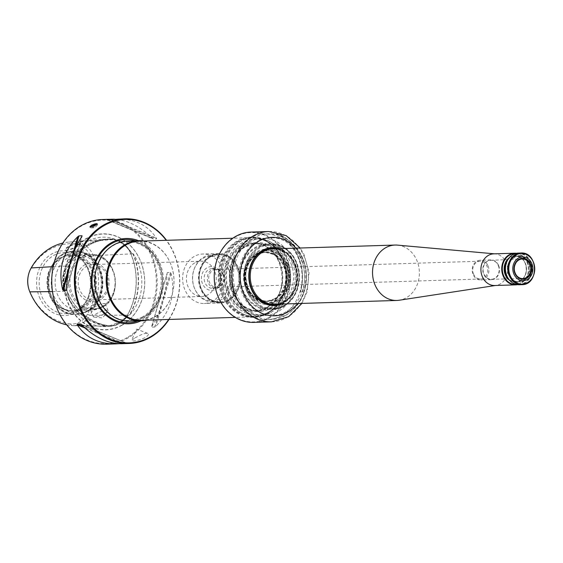 <?xml version="1.0" encoding="UTF-8"?>
<svg xmlns="http://www.w3.org/2000/svg" width="563" height="563" viewBox="0 0 563 563"><rect width="100%" height="100%" fill="white"/><g stroke="black" fill="none" stroke-linecap="round" stroke-linejoin="round"><path stroke-width="0.42" stroke-dasharray="2.81 2.11" d="M210.625 256.432A24.202 20.458 88.2 0 0 200.681 268.987A24.202 20.458 88.2 0 0 201.301 288.692A24.202 20.458 88.2 0 0 220.26 302.451A24.202 20.458 88.2 0 0 240.112 277.615A24.202 20.458 88.2 0 0 218.747 254.068A24.202 20.458 88.2 0 0 210.625 256.432M228.43 300.086A24.202 20.458 -91.8 0 1 219.985 302.458A24.202 20.458 -91.8 0 1 199.527 283.843A24.202 20.458 -91.8 0 1 210.351 256.446A24.202 20.458 -91.8 0 1 218.472 254.082A24.202 20.458 -91.8 0 1 239.205 272.499A24.202 20.458 -91.8 0 1 228.43 300.086M244.321 242.794A37.988 32.105 88.2 0 0 227.375 285.948A37.988 32.105 88.2 0 0 259.698 315.013A37.988 32.105 88.2 0 0 272.696 311.29A37.988 32.105 88.2 0 0 289.649 268.136A37.988 32.105 88.2 0 0 257.326 239.078A37.988 32.105 88.2 0 0 244.321 242.794M228.627 300.579A24.744 20.915 -91.8 0 1 220.161 303A24.744 20.915 -91.8 0 1 198.479 278.917A24.744 20.915 -91.8 0 1 218.613 253.533A24.744 20.915 -91.8 0 1 239.676 272.464A24.744 20.915 -91.8 0 1 228.627 300.579M212.772 301.071A24.744 20.915 -91.8 0 1 204.299 303.492A24.744 20.915 -91.8 0 1 183.242 284.561A24.744 20.915 -91.8 0 1 194.284 256.446A24.744 20.915 -91.8 0 1 202.757 254.026A24.744 20.915 -91.8 0 1 223.814 272.956A24.744 20.915 -91.8 0 1 212.772 301.071M194.749 262.914A17.657 14.919 88.2 0 0 186.874 282.971A17.657 14.919 88.2 0 0 201.892 296.476A17.657 14.919 88.2 0 0 214.728 271.197A17.657 14.919 88.2 0 0 200.794 261.183A17.657 14.919 88.2 0 0 194.749 262.914M129.919 321.163A40.086 33.886 88.2 0 0 143.635 317.243A40.086 33.886 88.2 0 0 161.525 271.697A40.086 33.886 88.2 0 0 127.414 241.027M141.017 320.819A42.675 36.074 88.2 0 0 163.453 280.008A42.675 36.074 88.2 0 0 138.512 240.683M144.156 240.999A40.086 33.886 -91.8 0 1 170.512 263.456A40.086 33.886 -91.8 0 1 171.532 296.096A40.086 33.886 -91.8 0 1 155.057 316.885A40.086 33.886 -91.8 0 1 146.626 320.15M139.307 241.154A39.593 33.47 -91.8 0 1 170.596 263.653A39.593 33.47 -91.8 0 1 171.602 295.892A39.593 33.47 -91.8 0 1 155.332 316.427A39.593 33.47 -91.8 0 1 141.785 320.298M268.115 312.901A39.593 33.47 -91.8 0 1 254.567 316.779A39.593 33.47 -91.8 0 1 219.88 278.249A39.593 33.47 -91.8 0 1 252.09 237.628A39.593 33.47 -91.8 0 1 285.786 267.925A39.593 33.47 -91.8 0 1 268.115 312.901M268.213 312.359A39.002 32.964 -91.8 0 1 220.745 274.209A39.002 32.964 -91.8 0 1 271.978 245.018A39.002 32.964 -91.8 0 1 268.213 312.359M168.689 319.46A61.768 52.211 88.2 0 0 166.219 240.31M169.02 319.453A62.359 52.711 88.2 0 0 166.549 240.302M135.029 337.849L139.87 335.372C143.614 333.655 146.253 333.007 147.773 333.437C149.146 334.162 148.294 335.527 145.198 337.533C140.546 339.735 136.52 340.875 133.142 340.96L131.559 340.369L135.029 337.849M102.508 219.521A62.359 52.711 -91.8 0 1 155.571 267.235A62.359 52.711 -91.8 0 1 127.745 338.082A62.359 52.711 -91.8 0 1 106.4 344.183M117.674 219.049C134.937 218.852 147.851 225.214 156.408 238.135L156.591 238.937L153.481 239.029L152.383 238.262C139.92 226.333 127.301 219.992 114.521 219.232M107.139 219.816L153.481 239.029L107.069 219.809M119.131 343.697L122.037 343.381L84.781 327.926M81.269 324.675L126.52 343.12L121.566 343.712M80.523 324.049L126.52 343.12L122.037 343.381M151.799 326.42C161.201 311.825 166.275 294.231 167.035 273.632L151.799 326.42M167.035 273.632L167.359 272.548L170.476 272.45L171.068 273.505C175.719 293.935 170.645 311.529 155.824 326.294L154.712 327.054L151.595 327.152L167.359 272.548L151.51 326.955M96.794 224.426A3.962 0.866 157.5 0 1 96.913 224.426A3.962 0.866 157.5 0 1 97.568 224.616A3.962 0.866 157.5 0 1 97.279 225.186A3.962 0.866 157.5 0 1 94.239 226.931A3.962 0.866 157.5 0 1 90.854 227.846A3.962 0.866 157.5 0 1 90.249 227.649A3.962 0.866 157.5 0 1 90.552 227.065M127.21 337.554A61.768 52.211 -91.8 0 1 52.035 277.137A61.768 52.211 -91.8 0 1 133.178 230.9A61.768 52.211 -91.8 0 1 127.21 337.554M122.08 325.175A48.038 40.599 -91.8 0 1 63.619 278.185A48.038 40.599 -91.8 0 1 126.724 242.231A48.038 40.599 -91.8 0 1 122.08 325.175M127.02 316.892A45.026 38.059 -91.8 0 1 119.574 322.5A45.026 38.059 -91.8 0 1 111.214 325.9L110.235 326.04A61.437 51.93 -91.8 0 1 67.201 291.451L67.096 291.008L66.533 291.275L65.224 288.946C62.423 281.831 62.81 274.906 66.392 268.164L68.644 265.729A61.437 51.93 -91.8 0 1 115.091 239.261L114.373 239.521L116.027 239.88C121.573 241.386 126.457 245.313 130.672 251.654L132.206 253.857L133.227 253.829A61.437 51.93 -91.8 0 1 129.807 314.886L128.786 314.872L127.02 316.892C122.157 322.564 116.886 325.569 111.214 325.9L109.588 325.893A25.314 21.401 -91.8 0 1 108.23 325.822A61.149 51.683 -91.8 0 1 65.266 291.289A25.314 21.401 -91.8 0 1 66.68 266.053A61.149 51.683 -91.8 0 1 105.696 239.578A61.149 51.683 -91.8 0 1 113.057 239.627A25.314 21.401 -91.8 0 1 130.848 253.92A61.149 51.683 -91.8 0 1 127.435 314.879A25.314 21.401 -91.8 0 1 109.588 325.893M66.645 324.83A59.805 50.55 88.2 0 0 71.846 325.625L108.019 326.181A61.501 51.986 -91.8 0 1 64.801 291.451A25.673 21.704 -91.8 0 1 66.237 265.856A61.501 51.986 -91.8 0 1 105.478 239.226A61.501 51.986 -91.8 0 1 112.889 239.275A25.673 21.704 -91.8 0 1 130.926 253.772A61.501 51.986 -91.8 0 1 127.491 315.09A25.673 21.704 -91.8 0 1 109.398 326.259A25.673 21.704 -91.8 0 1 108.019 326.181L110.235 325.85A61.24 51.768 -91.8 0 1 67.201 291.268A25.412 21.478 -91.8 0 1 67.096 291.008M67.201 291.451A44.709 37.791 88.2 0 0 70.108 301.149A44.709 37.791 88.2 0 0 110.235 326.04M115.091 239.261A44.709 37.791 88.2 0 0 68.968 264.744A44.709 37.791 88.2 0 0 68.644 265.729M68.489 266.179A25.412 21.478 -91.8 0 1 68.623 265.94A61.24 51.768 -91.8 0 1 107.695 239.423A61.24 51.768 -91.8 0 1 115.07 239.472L76.526 242.097A59.805 50.55 88.2 0 0 69.319 242.055A59.805 50.55 88.2 0 0 62.838 243.068M129.807 314.886A44.709 37.791 88.2 0 0 133.227 253.829M28.15 276.419A22.26 18.818 -91.8 0 1 30.866 268.966A58.095 49.101 -91.8 0 1 74.928 243.856A22.26 18.818 -91.8 0 1 90.573 256.425A58.095 49.101 -91.8 0 1 87.328 314.337A22.26 18.818 -91.8 0 1 70.445 323.964L71.846 325.625A23.977 20.268 88.2 0 0 73.134 325.695A23.977 20.268 88.2 0 0 90.031 315.259L128.484 315.174M132.819 253.561A25.412 21.478 -91.8 0 1 132.924 253.822A61.24 51.768 -91.8 0 1 129.511 314.872A25.412 21.478 -91.8 0 1 129.37 315.111M87.328 314.337L90.031 315.259A59.805 50.55 88.2 0 0 93.367 255.637A23.977 20.268 88.2 0 0 76.526 242.097L74.928 243.856M72.901 244.532L68.327 246.495C65.554 248.262 64.724 249.444 65.822 250.042C67.75 251.337 80.164 244.75 80.608 243.54C80.537 242.744 77.968 243.075 72.901 244.532M68.707 246.868A8.016 1.752 -22.5 0 0 65.582 249.803A8.016 1.752 -22.5 0 0 65.92 250.085A8.016 1.752 -22.5 0 0 78.166 246.059A8.016 1.752 -22.5 0 0 80.354 244.103A8.016 1.752 -22.5 0 0 80.396 243.666A8.016 1.752 -22.5 0 0 68.707 246.868M70.445 323.964A58.095 49.101 -91.8 0 1 29.628 291.155A22.26 18.818 -91.8 0 1 28.502 287.792M39.389 297.116A32.394 27.383 88.2 0 0 76.061 312.324A32.394 27.383 88.2 0 0 88.532 269.114A32.394 27.383 88.2 0 0 51.866 253.913A32.394 27.383 88.2 0 0 39.389 297.116M80.685 257.826L85.126 255.109L76.85 256.038L70.326 261.246L80.685 257.826A27.714 23.428 -91.8 0 0 69.397 289.347A27.714 23.428 -91.8 0 0 92.846 309.946L79.418 310.361A27.714 23.428 -91.8 0 1 55.139 283.393A27.714 23.428 -91.8 0 1 77.687 254.962A27.714 23.428 -91.8 0 1 101.27 276.166A27.714 23.428 -91.8 0 1 88.905 307.651A27.714 23.428 -91.8 0 1 79.418 310.361M93.817 307.497L100.897 303.64L105.175 303.506L103.275 306.666L101.368 307.75L90.369 309.636L93.817 307.497M81.107 307.891A27.714 23.428 -91.8 0 1 71.628 310.607A27.714 23.428 -91.8 0 1 47.341 283.639A27.714 23.428 -91.8 0 1 69.896 255.201A27.714 23.428 -91.8 0 1 79.904 257.502A27.714 23.428 -91.8 0 1 94.176 282.176A27.714 23.428 -91.8 0 1 81.466 307.687A27.714 23.428 -91.8 0 1 81.107 307.891M103.965 314.02A8.016 1.752 157.5 0 1 94.063 317.06A8.016 1.752 157.5 0 1 93.282 316.68A8.016 1.752 157.5 0 1 98.124 312.845A8.016 1.752 157.5 0 1 106.773 310.143A8.016 1.752 157.5 0 1 108.096 310.544A8.016 1.752 157.5 0 1 107.814 311.367A8.016 1.752 157.5 0 1 103.965 314.02M99.834 299.903A19.606 16.573 -91.8 0 1 75.97 280.726A19.606 16.573 -91.8 0 1 101.727 266.046A19.606 16.573 -91.8 0 1 99.834 299.903M82.17 307.862A27.714 23.428 -91.8 0 1 72.683 310.572A27.714 23.428 -91.8 0 1 50.783 294.822A27.714 23.428 -91.8 0 1 50.079 272.253A27.714 23.428 -91.8 0 1 70.952 255.173A27.714 23.428 -91.8 0 1 94.535 276.377A27.714 23.428 -91.8 0 1 82.17 307.862M99.7 298.123A17.657 14.919 -91.8 0 1 93.662 299.854A17.657 14.919 -91.8 0 1 78.194 282.675A17.657 14.919 -91.8 0 1 92.557 264.561A17.657 14.919 -91.8 0 1 106.498 274.575A17.657 14.919 -91.8 0 1 99.7 298.123M83.057 308.461A28.403 24.005 -91.8 0 1 50.895 295.096A28.403 24.005 -91.8 0 1 50.177 271.971A28.403 24.005 -91.8 0 1 88.785 262.238A28.403 24.005 -91.8 0 1 83.057 308.461M210.273 257.038A23.562 19.916 -91.8 0 1 218.331 254.729A23.562 19.916 -91.8 0 1 236.939 268.094A23.562 19.916 -91.8 0 1 219.802 301.824A23.562 19.916 -91.8 0 1 201.188 288.432A23.562 19.916 -91.8 0 1 200.59 269.248A23.562 19.916 -91.8 0 1 210.273 257.038M270.409 311.367A37.988 32.105 -91.8 0 1 257.404 315.083A37.988 32.105 -91.8 0 1 224.13 278.115A37.988 32.105 -91.8 0 1 255.032 239.148A37.988 32.105 -91.8 0 1 287.355 268.206A37.988 32.105 -91.8 0 1 270.409 311.367M278.439 248.691A28.706 24.265 -91.8 0 1 297.102 273.583A28.706 24.265 -91.8 0 1 283.717 302.472A28.706 24.265 -91.8 0 1 280.17 304.097M273.97 305.28A28.706 24.265 -91.8 0 1 273.885 305.28A28.706 24.265 -91.8 0 1 248.74 277.348A28.706 24.265 -91.8 0 1 272.098 247.903A28.706 24.265 -91.8 0 1 272.175 247.896M488.058 265.835A9.902 8.368 -91.8 0 1 480.858 280.008A9.902 8.368 -91.8 0 1 473.04 274.392A9.902 8.368 -91.8 0 1 480.239 260.219A9.902 8.368 -91.8 0 1 488.058 265.835M473.49 273.97A8.909 7.53 88.2 0 0 480.52 279.023A8.909 7.53 88.2 0 0 487.002 266.271A8.909 7.53 88.2 0 0 479.965 261.218A8.909 7.53 88.2 0 0 473.49 273.97M228.458 268.825A22.414 18.945 -91.8 0 1 219.823 298.728A22.414 18.945 -91.8 0 1 194.446 288.179A22.414 18.945 -91.8 0 1 193.876 269.923A22.414 18.945 -91.8 0 1 210.752 256.109A22.414 18.945 -91.8 0 1 228.458 268.825M230.387 268.298A23.562 19.916 -91.8 0 1 213.25 302.028A23.562 19.916 -91.8 0 1 194.636 288.636A23.562 19.916 -91.8 0 1 194.038 269.459A23.562 19.916 -91.8 0 1 211.779 254.933A23.562 19.916 -91.8 0 1 230.387 268.298M397.492 245.123A27.714 23.428 -91.8 0 1 416.986 260.775A27.714 23.428 -91.8 0 1 399.216 300.234M222.976 274.512A8.909 7.53 -91.8 0 1 216.495 287.271A8.909 7.53 -91.8 0 1 208.69 278.601A8.909 7.53 -91.8 0 1 215.939 269.459A8.909 7.53 -91.8 0 1 222.976 274.512M223.194 274.104A9.902 8.368 -91.8 0 1 215.995 288.277A9.902 8.368 -91.8 0 1 207.325 278.643A9.902 8.368 -91.8 0 1 215.376 268.488A9.902 8.368 -91.8 0 1 223.194 274.104M493.8 253.85A15.834 13.385 -91.8 0 1 495.166 253.892A15.834 13.385 -91.8 0 1 506.306 262.837A15.834 13.385 -91.8 0 1 496.151 285.385A15.834 13.385 -91.8 0 1 494.786 285.511M516.482 253.294A15.834 13.385 -91.8 0 1 527.137 262.189A15.834 13.385 -91.8 0 1 517.467 284.653M519.318 284.744A15.834 13.385 88.2 0 0 532.204 268.502A15.834 13.385 88.2 0 0 518.333 253.09M506.904 275.596A15.44 13.055 88.2 0 0 529.466 277.643A15.44 13.055 88.2 0 0 519.473 253.526A15.44 13.055 88.2 0 0 506.904 275.596M515.335 253.589A15.44 13.055 -91.8 0 1 527.045 262.351A15.44 13.055 -91.8 0 1 516.292 284.435M498.332 265.673A9.501 8.03 -91.8 0 1 491.358 279.283A9.501 8.03 -91.8 0 1 483.096 270.029A9.501 8.03 -91.8 0 1 490.76 260.289A9.501 8.03 -91.8 0 1 498.332 265.673M498.628 265.504A9.902 8.368 -91.8 0 1 491.429 279.677A9.902 8.368 -91.8 0 1 482.758 270.043A9.902 8.368 -91.8 0 1 490.816 259.888A9.902 8.368 -91.8 0 1 498.628 265.504M267.151 313.429A40.135 33.928 -91.8 0 1 218.303 274.174A40.135 33.928 -91.8 0 1 271.035 244.124A40.135 33.928 -91.8 0 1 267.151 313.429M268.854 317.539A44.688 37.777 -91.8 0 1 214.461 273.822A44.688 37.777 -91.8 0 1 273.175 240.366A44.688 37.777 -91.8 0 1 268.854 317.539M251.021 232.069A45.188 38.193 -91.8 0 1 289.466 266.637A45.188 38.193 -91.8 0 1 269.304 317.975A45.188 38.193 -91.8 0 1 253.836 322.395M276.51 234.194A45.188 38.193 -91.8 0 1 300.452 292L302.563 291.93A45.188 38.193 -91.8 0 0 278.622 234.131L276.482 234.292A45.089 38.108 -91.8 0 1 300.368 291.965L300.452 292M281.394 304.055A29.002 24.512 88.2 0 0 297.813 275.814A29.002 24.512 88.2 0 0 279.663 248.656M280.332 304.09A28.706 24.265 88.2 0 0 283.872 302.465A28.706 24.265 88.2 0 0 297.257 273.576A28.706 24.265 88.2 0 0 278.601 248.684M270.141 312.887A39.642 33.506 -91.8 0 1 256.573 316.765A39.642 33.506 -91.8 0 1 221.843 278.185A39.642 33.506 -91.8 0 1 254.096 237.516A39.642 33.506 -91.8 0 1 287.834 267.847A39.642 33.506 -91.8 0 1 270.141 312.887M267.235 312.979A39.642 33.506 -91.8 0 1 253.667 316.856A39.642 33.506 -91.8 0 1 218.937 278.277A39.642 33.506 -91.8 0 1 251.189 237.607A39.642 33.506 -91.8 0 1 284.927 267.939A39.642 33.506 -91.8 0 1 267.235 312.979M302.563 291.93L302.486 291.901A45.089 38.108 -91.8 0 0 278.594 234.222L278.622 234.131M302.486 291.901L300.368 291.965M278.594 234.222L276.482 234.292M247.629 290.487A32.07 27.108 88.2 0 0 283.935 305.54A32.07 27.108 88.2 0 0 296.279 262.759A32.07 27.108 88.2 0 0 259.979 247.706A32.07 27.108 88.2 0 0 247.629 290.487M287.989 264.8A27.714 23.428 -91.8 0 1 265.419 304.407A27.714 23.428 -91.8 0 1 247.495 261.126A27.714 23.428 -91.8 0 1 287.989 264.8M283.984 306.223A32.823 27.742 -91.8 0 1 244.039 274.118A32.823 27.742 -91.8 0 1 287.151 249.55A32.823 27.742 -91.8 0 1 283.984 306.223M281.915 315.456A42.858 36.229 -91.8 0 1 267.249 319.65A42.858 36.229 -91.8 0 1 230.774 286.863A42.858 36.229 -91.8 0 1 249.902 238.17A42.858 36.229 -91.8 0 1 264.575 233.976A42.858 36.229 -91.8 0 1 301.043 266.763A42.858 36.229 -91.8 0 1 281.915 315.456M249.212 242.104A38.573 32.605 88.2 0 0 234.363 293.555A38.573 32.605 88.2 0 0 278.023 311.663A38.573 32.605 88.2 0 0 292.88 260.212A38.573 32.605 88.2 0 0 249.212 242.104M283.639 266.2A24.631 20.817 -91.8 0 1 274.477 298.862A24.631 20.817 -91.8 0 1 265.56 301.465A24.631 20.817 -91.8 0 1 244.152 277.489A24.631 20.817 -91.8 0 1 264.026 252.231A24.631 20.817 -91.8 0 1 273.083 254.272A24.631 20.817 -91.8 0 1 283.639 266.2M285.138 266.144A24.645 20.831 -91.8 0 1 275.645 299.016A24.645 20.831 -91.8 0 1 267.052 301.43A24.645 20.831 -91.8 0 1 254.497 296.828A24.645 20.831 -91.8 0 1 253.273 257.544A24.645 20.831 -91.8 0 1 265.511 252.175A24.645 20.831 -91.8 0 1 285.138 266.144M276.595 300.016A25.771 21.781 -91.8 0 1 245.229 274.807A25.771 21.781 -91.8 0 1 279.086 255.518A25.771 21.781 -91.8 0 1 276.595 300.016M287.334 265.173A26.848 22.696 -91.8 0 1 265.469 303.548A26.848 22.696 -91.8 0 1 248.1 261.619A26.848 22.696 -91.8 0 1 287.334 265.173M245.644 245.989A34.449 29.114 88.2 0 0 242.315 305.463A34.449 29.114 88.2 0 0 287.566 279.677A34.449 29.114 88.2 0 0 245.644 245.989M143.459 317.096A39.924 33.745 -91.8 0 1 98.272 298.355A39.924 33.745 -91.8 0 1 113.642 245.109A39.924 33.745 -91.8 0 1 158.829 263.85A39.924 33.745 -91.8 0 1 143.459 317.096M135.535 240.774A41.655 35.209 -91.8 0 1 162.228 277.017A41.655 35.209 -91.8 0 1 142.784 318.7A41.655 35.209 -91.8 0 1 138.034 320.91M270.655 307.398A33.653 28.446 88.2 0 0 285.673 269.163A33.653 28.446 88.2 0 0 257.038 243.42A33.653 28.446 88.2 0 0 245.517 246.714A33.653 28.446 88.2 0 0 230.499 284.948A33.653 28.446 88.2 0 0 259.135 310.692A33.653 28.446 88.2 0 0 270.655 307.398M266.637 307.525A33.653 28.446 -91.8 0 1 255.116 310.818A33.653 28.446 -91.8 0 1 225.636 278.073A33.653 28.446 -91.8 0 1 253.019 243.547A33.653 28.446 -91.8 0 1 281.655 269.29A33.653 28.446 -91.8 0 1 266.637 307.525M266.51 308.257A34.449 29.114 -91.8 0 1 224.588 274.561A34.449 29.114 -91.8 0 1 269.839 248.776A34.449 29.114 -91.8 0 1 266.51 308.257M107.85 219.788L152.383 238.262M110.249 219.718L156.591 238.937M111.615 219.556L156.408 238.135M123.403 343.219L83.275 326.575M170.476 272.45L154.712 327.054M171.068 273.505L155.824 326.294M68.095 273.47L75.224 248.762M66.617 289.262L81.839 236.537M66.617 289.298L81.853 236.509M122.115 324.978A47.827 40.423 -91.8 0 1 63.908 278.199A47.827 40.423 -91.8 0 1 126.738 242.4A47.827 40.423 -91.8 0 1 122.115 324.978M65.224 288.946A45.026 38.059 -91.8 0 1 66.392 268.164M116.027 239.88A45.026 38.059 -91.8 0 1 130.672 251.654M90.573 256.425L93.367 255.637L132.206 253.857M53.196 266.637L67.947 265.975M52.472 291.592L66.533 291.275M30.866 268.966L31.162 267.946M29.628 291.155L29.825 291.852M76.455 310.663A30.592 25.856 -91.8 0 1 39.178 283.632A30.592 25.856 -91.8 0 1 75.118 255.046A30.592 25.856 -91.8 0 1 90.875 282.274A30.592 25.856 -91.8 0 1 76.85 310.438A30.592 25.856 -91.8 0 1 76.455 310.663M82.592 256.735A27.714 23.428 -91.8 0 1 91.115 254.539A27.714 23.428 -91.8 0 1 114.563 275.138A27.714 23.428 -91.8 0 1 103.275 306.666M101.368 307.75A27.714 23.428 -91.8 0 1 92.846 309.946L102.452 307.201C125 296.166 115.626 252.189 91.115 254.539L77.687 254.962M102.487 306.321A26.728 22.59 -91.8 0 1 69.96 280.184A26.728 22.59 -91.8 0 1 105.07 260.176A26.728 22.59 -91.8 0 1 102.487 306.321M88.454 310.22A30.515 25.792 -91.8 0 1 51.317 280.374A30.515 25.792 -91.8 0 1 91.403 257.53A30.515 25.792 -91.8 0 1 88.454 310.22M87.392 311.311A31.676 26.771 -91.8 0 1 76.547 314.414A31.676 26.771 -91.8 0 1 48.798 283.59A31.676 26.771 -91.8 0 1 74.569 251.098A31.676 26.771 -91.8 0 1 101.523 275.328A31.676 26.771 -91.8 0 1 87.392 311.311M86.364 311.346A31.676 26.771 -91.8 0 1 75.519 314.45A31.676 26.771 -91.8 0 1 47.771 283.625A31.676 26.771 -91.8 0 1 73.549 251.126A31.676 26.771 -91.8 0 1 100.496 275.363A31.676 26.771 -91.8 0 1 86.364 311.346M278.854 304.14A28.312 23.927 88.2 0 0 283.689 302.113A28.312 23.927 88.2 0 0 294.59 264.35A28.312 23.927 88.2 0 0 277.123 248.733M220.471 273.379A11.879 10.043 -91.8 0 1 210.794 290.353A11.879 10.043 -91.8 0 1 203.109 271.802A11.879 10.043 -91.8 0 1 220.471 273.379M294.688 264.589A27.714 23.428 -91.8 0 1 274.533 304.273C280.318 304.02 285.364 301.557 289.649 296.891L294.16 289.903C297.707 281.556 297.813 273.097 294.491 264.533C289.741 254.251 282.513 249.029 272.802 248.867A27.714 23.428 -91.8 0 1 294.688 264.589M220.02 274.202A9.902 8.368 -91.8 0 1 212.828 288.376A9.902 8.368 -91.8 0 1 204.151 278.741A9.902 8.368 -91.8 0 1 212.209 268.586A9.902 8.368 -91.8 0 1 220.02 274.202M533.773 274.8A15.834 13.385 88.2 0 0 533.379 262.112M508.551 274.653A13.266 11.211 88.2 0 0 527.932 276.412A13.266 11.211 88.2 0 0 519.353 255.701A13.266 11.211 88.2 0 0 508.551 274.653M528.164 263.371A12.865 10.88 88.2 0 0 518.002 256.066A12.865 10.88 88.2 0 0 508.642 274.491A12.865 10.88 88.2 0 0 518.805 281.789A12.865 10.88 88.2 0 0 528.164 263.371M507.622 260.113A12.865 10.88 -91.8 0 1 515.145 256.158A12.865 10.88 -91.8 0 1 525.307 263.456A12.865 10.88 -91.8 0 1 515.947 281.88A12.865 10.88 -91.8 0 1 508.192 278.404M509.072 257.953A13.266 11.211 -91.8 0 1 525.399 263.294A13.266 11.211 -91.8 0 1 523.02 278.784A13.266 11.211 -91.8 0 1 509.768 280.473M271.549 321.846A45.188 38.193 88.2 0 0 287.01 317.419A45.188 38.193 88.2 0 0 307.18 266.088A45.188 38.193 88.2 0 0 268.727 231.52M297.651 303.548A39.248 33.175 88.2 0 0 295.92 248.149M246.629 290.761A32.668 27.608 88.2 0 0 272.429 309.291A32.668 27.608 88.2 0 0 296.18 262.52A32.668 27.608 88.2 0 0 270.388 243.99A32.668 27.608 88.2 0 0 246.629 290.761M292.38 262.639A32.668 27.608 -91.8 0 1 268.621 309.411A32.668 27.608 -91.8 0 1 240.007 277.622A32.668 27.608 -91.8 0 1 266.581 244.11A32.668 27.608 -91.8 0 1 292.38 262.639M290.846 263.174A31.479 26.609 -91.8 0 1 265.215 308.158A31.479 26.609 -91.8 0 1 244.849 259.001A31.479 26.609 -91.8 0 1 290.846 263.174M286.25 311.705A38.903 32.879 -91.8 0 1 238.909 273.653A38.903 32.879 -91.8 0 1 290.015 244.532A38.903 32.879 -91.8 0 1 286.25 311.705M285.617 315.343A42.858 36.229 -91.8 0 1 270.944 319.538A42.858 36.229 -91.8 0 1 233.399 277.826A42.858 36.229 -91.8 0 1 268.269 233.856A42.858 36.229 -91.8 0 1 304.745 266.651A42.858 36.229 -91.8 0 1 285.617 315.343M283.942 266.264A24.448 20.669 -91.8 0 1 266.158 301.268A24.448 20.669 -91.8 0 1 244.743 277.475A24.448 20.669 -91.8 0 1 264.638 252.393A24.448 20.669 -91.8 0 1 283.942 266.264M283.808 266.25A24.49 20.697 -91.8 0 1 274.695 298.728A24.49 20.697 -91.8 0 1 244.546 277.482A24.49 20.697 -91.8 0 1 273.315 254.392A24.49 20.697 -91.8 0 1 283.808 266.25M284.716 266.236A24.448 20.669 -91.8 0 1 266.939 301.24A24.448 20.669 -91.8 0 1 245.517 277.446A24.448 20.669 -91.8 0 1 265.412 252.365A24.448 20.669 -91.8 0 1 284.716 266.236M286.926 265.433A26.25 22.189 -91.8 0 1 265.546 302.95A26.25 22.189 -91.8 0 1 248.564 261.95A26.25 22.189 -91.8 0 1 286.926 265.433M218.613 253.533L202.757 254.026M220.161 303L204.299 303.492M142.629 316.87C125.732 324.675 111.643 319.925 100.348 302.627C91.741 284.392 93.289 267.622 104.971 252.323C114.324 242.407 125.07 239.366 137.217 243.195C144.761 245.968 150.828 251.246 155.395 259.022C159.611 266.496 161.553 274.716 161.215 283.668C160.068 298.84 153.875 309.903 142.629 316.87M252.09 237.628L232.793 238.233M254.567 316.779L235.264 317.384M257.038 243.42L253.019 243.547C282.337 240.492 293.823 294.322 266.538 307.553L255.116 310.818L259.135 310.692C229.817 313.746 218.331 259.916 245.616 246.685L257.038 243.42M147.773 333.43L136.563 329.109L131.559 340.369M89.918 226.84L90.249 227.649M97.23 223.814L97.568 224.616M126.591 343.127L80.326 323.936M66.525 290.086L82.142 235.974M90.854 227.846L94.598 227.797L97.279 225.186M109.482 325.822L119.863 322.022L128.491 315.174M70.108 301.149C65.371 289.15 64.991 277.01 68.968 264.744M114.331 239.507C121.2 242.132 127.006 246.728 131.756 253.294M105.696 239.578L107.695 239.423M73.134 325.695L109.398 326.259M69.319 242.055L105.478 239.226M80.354 244.103L80.608 243.54M65.582 249.803L70.319 261.246M80.396 243.666L85.133 255.109M79.904 257.502L75.118 255.046C94.718 263.512 95.886 300.762 76.85 310.438L81.466 307.687M90.369 309.643L93.282 316.68M105.182 303.506L108.096 310.544M70.952 255.173L69.896 255.201M72.683 310.572L71.628 310.607M94.063 317.06L102.487 317.954L107.814 311.367M76.547 314.414L87.87 311.184C113.796 298.348 103.191 248.642 74.569 251.098L73.549 251.126C66.216 251.492 60.002 254.61 54.9 260.479L48.904 271.324C41.627 291.064 56.363 315.801 75.519 314.45L76.547 314.414M93.662 299.854L201.892 296.476M92.557 264.561L200.794 261.183M257.326 239.078L255.032 239.148M259.698 315.013L257.404 315.083M218.331 254.729L211.779 254.933M219.802 301.824L213.25 302.028M479.965 261.218L215.939 269.459M480.52 279.023L216.495 287.271M215.376 268.488L212.209 268.586C216.129 269.121 218.627 270.958 219.697 274.104C222.209 286.117 215.735 288.165 212.828 288.376L215.995 288.277M194.446 288.179L194.636 288.636M193.876 269.923L194.038 269.459M495.166 253.892L494.483 253.829M496.151 285.385L495.475 285.49M518.002 256.066L515.145 256.158C519.663 256.228 523.034 258.656 525.244 263.435C528.319 272.759 523.541 278.945 521.12 280.114L515.947 281.88L518.805 281.789C514.279 281.718 510.915 279.29 508.706 274.512C505.49 265.574 508.593 259.43 518.002 256.066M491.358 279.283L522.774 278.594M490.76 260.289L522.161 259.008M490.816 259.888L480.239 260.219M491.429 279.677L480.858 280.008M301.902 303.415L307.173 291.655L309.059 272.555L303.9 254.187L300.17 248.016M254.096 237.516L251.189 237.607M256.573 316.765L253.667 316.856M272.429 309.291C289.924 306.518 298.819 294.801 299.101 274.139C296.286 255.285 286.715 245.236 270.388 243.99L266.581 244.11C253.61 245.377 245.039 253.181 240.858 267.531C235.257 287.7 250.387 310.755 268.621 309.411L272.429 309.291M267.249 319.65L270.944 319.538L286.095 315.21C299.945 306.342 306.708 292.76 306.385 274.47C305.702 252.189 287.876 232.744 268.269 233.856L264.575 233.976M265.56 301.465L267.052 301.43M264.026 252.231L265.511 252.175M254.497 296.828C243.378 288.256 242.702 266.799 253.273 257.544M273.083 254.272L265.412 252.365C251.562 253.983 246.108 265.637 245.778 275.237C246.65 291.282 253.702 299.952 266.939 301.24L274.477 298.862"/><path stroke-width="0.84" d="M138.836 240.668L127.414 241.027A40.086 33.886 88.2 0 0 113.698 244.954A40.086 33.886 88.2 0 0 95.809 290.494A40.086 33.886 88.2 0 0 129.919 321.163L141.341 320.811A40.086 33.886 -91.8 0 1 106.217 281.796A40.086 33.886 -91.8 0 1 138.836 240.668A40.086 33.886 -91.8 0 1 144.156 240.999M138.512 240.683A42.675 36.074 88.2 0 0 111.46 242.66A42.675 36.074 88.2 0 0 94.493 298.214A42.675 36.074 88.2 0 0 141.017 320.819M146.626 320.15A40.086 33.886 -91.8 0 1 141.341 320.811M235.264 317.384L141.785 320.298A39.593 33.47 -91.8 0 1 107.097 281.767A39.593 33.47 -91.8 0 1 139.307 241.154L232.793 238.233M166.219 240.31A61.768 52.211 88.2 0 0 104.331 225.446A61.768 52.211 88.2 0 0 86.955 319.693A61.768 52.211 88.2 0 0 168.689 319.46M166.549 240.302A62.359 52.711 88.2 0 0 125.141 218.817A62.359 52.711 88.2 0 0 103.796 224.919A62.359 52.711 88.2 0 0 75.963 295.765A62.359 52.711 88.2 0 0 129.033 343.479A62.359 52.711 88.2 0 0 150.37 337.371A62.359 52.711 88.2 0 0 169.02 319.453M129.033 343.479L121.566 343.712C108.103 343.789 94.675 337.441 81.269 324.675L80.178 323.901L77.061 323.999L77.244 324.802C85.801 337.723 98.715 344.084 115.978 343.88L106.4 344.183A62.359 52.711 -91.8 0 1 51.775 283.499A62.359 52.711 -91.8 0 1 102.508 219.521L112.086 219.225L107.85 219.788M91.424 225.306L89.918 226.84C92.754 226.798 95.196 225.791 97.23 223.814C96.329 223.412 94.394 223.912 91.424 225.306M114.521 219.232L112.086 219.225M107.139 219.816L125.141 218.817M115.978 343.88L119.131 343.697M77.828 236.636C63.014 251.408 57.933 269.001 62.592 289.424L77.828 236.636L78.947 235.876L82.057 235.784L81.839 236.537M66.525 290.086L66.617 289.298C67.377 268.706 72.458 251.112 81.853 236.509M66.617 289.262L66.293 290.388L63.183 290.487L62.592 289.424M90.552 227.065A3.962 0.866 157.5 0 1 91.79 226.199A3.962 0.866 157.5 0 1 96.794 224.426M62.838 243.068A59.805 50.55 88.2 0 0 31.162 267.946A23.977 20.268 88.2 0 0 28.234 275.976A23.977 20.268 88.2 0 0 28.614 288.228A23.977 20.268 88.2 0 0 29.825 291.852A59.805 50.55 88.2 0 0 66.645 324.83M28.614 288.228L28.502 287.792A22.26 18.818 -91.8 0 1 28.15 276.419L28.234 275.976M280.17 304.097A28.706 24.265 -91.8 0 1 273.97 305.28M272.175 247.896A28.706 24.265 -91.8 0 1 278.439 248.691M495.475 285.49L399.216 300.234A27.714 23.428 -91.8 0 1 396.831 300.452A27.714 23.428 -91.8 0 1 372.544 273.484A27.714 23.428 -91.8 0 1 395.099 245.053A27.714 23.428 -91.8 0 1 397.492 245.123L494.483 253.829M517.467 284.653A15.834 13.385 -91.8 0 1 515.617 284.864L494.786 285.511A15.834 13.385 -91.8 0 1 480.915 270.099A15.834 13.385 -91.8 0 1 493.8 253.85L514.631 253.202A15.834 13.385 -91.8 0 1 516.482 253.294M515.617 284.864A15.834 13.385 -91.8 0 1 501.746 269.452A15.834 13.385 -91.8 0 1 514.631 253.202M530.796 264.258A10.486 8.867 -91.8 0 1 522.26 279.248A10.486 8.867 -91.8 0 1 515.476 262.865A10.486 8.867 -91.8 0 1 530.796 264.258M531.852 263.66A11.879 10.043 -91.8 0 1 522.183 280.634A11.879 10.043 -91.8 0 1 514.498 262.084A11.879 10.043 -91.8 0 1 531.852 263.66M533.379 262.112A15.834 13.385 88.2 0 0 520.824 253.012L518.333 253.09A15.834 13.385 88.2 0 0 506.813 275.764A15.834 13.385 88.2 0 0 519.318 284.744L521.81 284.667A15.834 13.385 88.2 0 0 533.773 274.8M516.292 284.435A15.44 13.055 -91.8 0 1 502.287 269.431A15.44 13.055 -91.8 0 1 515.335 253.589M529.966 264.568A9.796 8.283 -91.8 0 1 522.774 278.594A9.796 8.283 -91.8 0 1 516.489 275.427A9.796 8.283 -91.8 0 1 516.088 262.562A9.796 8.283 -91.8 0 1 522.161 259.008A9.796 8.283 -91.8 0 1 529.966 264.568M253.836 322.395A45.188 38.193 -91.8 0 1 214.25 278.425A45.188 38.193 -91.8 0 1 251.021 232.069L268.727 231.52A45.188 38.193 88.2 0 0 253.266 235.939A45.188 38.193 88.2 0 0 233.096 287.278A45.188 38.193 88.2 0 0 271.549 321.846L253.836 322.395M279.663 248.656A29.002 24.512 88.2 0 0 262.478 250.429A29.002 24.512 88.2 0 0 250.697 287.503A29.002 24.512 88.2 0 0 281.394 304.055M278.601 248.684A28.706 24.265 88.2 0 0 272.253 247.896A28.706 24.265 88.2 0 0 262.428 250.704A28.706 24.265 88.2 0 0 249.62 283.316A28.706 24.265 88.2 0 0 274.047 305.28A28.706 24.265 88.2 0 0 280.332 304.09M138.034 320.91A41.655 35.209 -91.8 0 1 94.584 296.363A41.655 35.209 -91.8 0 1 111.671 243.589A41.655 35.209 -91.8 0 1 135.535 240.774M84.781 327.926L77.244 324.802M83.275 326.575L77.061 323.999M63.183 290.487L68.095 273.47M75.224 248.762L78.947 235.876M31.162 267.946L53.196 266.637M29.825 291.852L52.472 291.592M277.123 248.733A28.312 23.927 88.2 0 0 253.927 259.43A28.312 23.927 88.2 0 0 251.647 288.826A28.312 23.927 88.2 0 0 278.854 304.14M396.831 300.452L274.533 304.273A27.714 23.428 -91.8 0 1 250.246 277.299A27.714 23.428 -91.8 0 1 272.802 248.867L395.099 245.053M510.134 275.455A15.342 12.97 88.2 0 0 527.503 282.654A15.342 12.97 88.2 0 0 533.414 262.196A15.342 12.97 88.2 0 0 516.046 254.99A15.342 12.97 88.2 0 0 510.134 275.455M509.304 275.687A15.834 13.385 88.2 0 0 521.81 284.667C539.319 285.033 538.277 251.555 520.824 253.012A15.834 13.385 88.2 0 0 509.304 275.687M508.192 278.404A12.865 10.88 -91.8 0 1 507.622 260.113M509.768 280.473A13.266 11.211 -91.8 0 1 509.072 257.953M295.92 248.149A39.248 33.175 88.2 0 0 258.656 241.196A39.248 33.175 88.2 0 0 246.707 299.699A39.248 33.175 88.2 0 0 297.651 303.548M516.489 275.427C513.674 271.225 513.54 266.932 516.088 262.562M271.549 321.846L288.692 316.659L301.902 303.415M300.17 248.016L286.166 235.623L268.727 231.52"/></g></svg>
